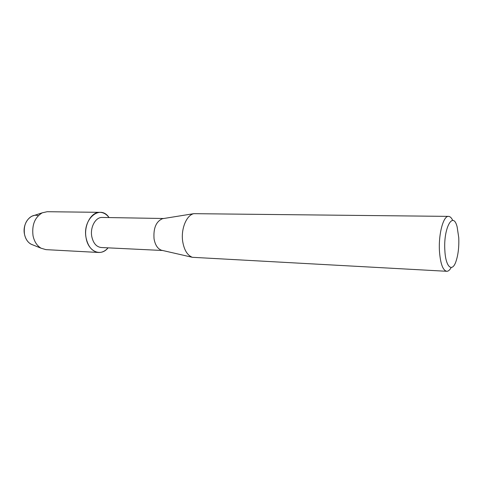 <?xml version="1.0" encoding="UTF-8"?>
<svg xmlns="http://www.w3.org/2000/svg" width="483" height="483" viewBox="0 0 483 483"><rect width="100%" height="100%" fill="white"/><g stroke="black" fill="none" stroke-linecap="round" stroke-linejoin="round"><path stroke-width="0.72" d="M34.1 215.478L31.878 216.209C25.913 219.783 23.45 225.815 24.5 234.303C25.502 238.928 27.658 242.206 30.96 244.15L33.128 245.02C28.714 243.643 25.834 240.069 24.5 234.303C22.115 223.792 30.447 212.834 38.284 215.708M162.644 250.496L101.182 247.513C96.395 246.904 93.255 243.245 91.776 236.525C89.947 227.239 95.64 217.006 102.173 217.453L163.695 218.503M86.077 237.835C82.176 218.974 100.229 203.971 109.049 217.567C106.508 214.204 103.471 212.46 99.945 212.339C91.233 211.771 83.607 225.422 86.077 237.835C88.208 251.715 100.929 257.016 108.059 247.845C105.3 251.039 102.154 252.579 98.623 252.47C92.253 251.649 88.069 246.765 86.077 237.835M162.523 250.466L161.4 250.212C157.615 248.739 155.164 244.953 154.053 238.856C153.268 228.278 156.063 221.558 162.433 218.708L163.568 218.527M451.2 267.497C449.788 270.063 448.302 271.325 446.739 271.289L192.349 257.3C187.392 255.332 184.18 250.103 182.719 241.621C180.72 229.226 186.414 215.201 193.786 213.667L448.538 216.384C450.102 216.444 451.502 217.803 452.746 220.453M446.739 271.289C442.905 270.438 440.49 263.887 439.488 251.649C438.286 234.587 443.316 215.641 448.538 216.384M444.867 250.641C443.261 228.145 453.078 210.395 457.135 226.883L458.747 237.636C459.122 246.795 458.21 254.71 456 261.369C452.233 272.823 445.67 267.22 444.867 250.641M98.623 252.47L45.921 249.633L41.121 248.226C36.998 245.793 34.299 241.639 33.037 235.764C31.733 224.963 34.818 217.308 42.287 212.804L47.165 211.711L99.945 212.339M162.433 218.708L193.786 213.667M161.4 250.212L192.349 257.3M31.878 216.209L42.287 212.804M30.96 244.15L41.121 248.226"/></g></svg>

